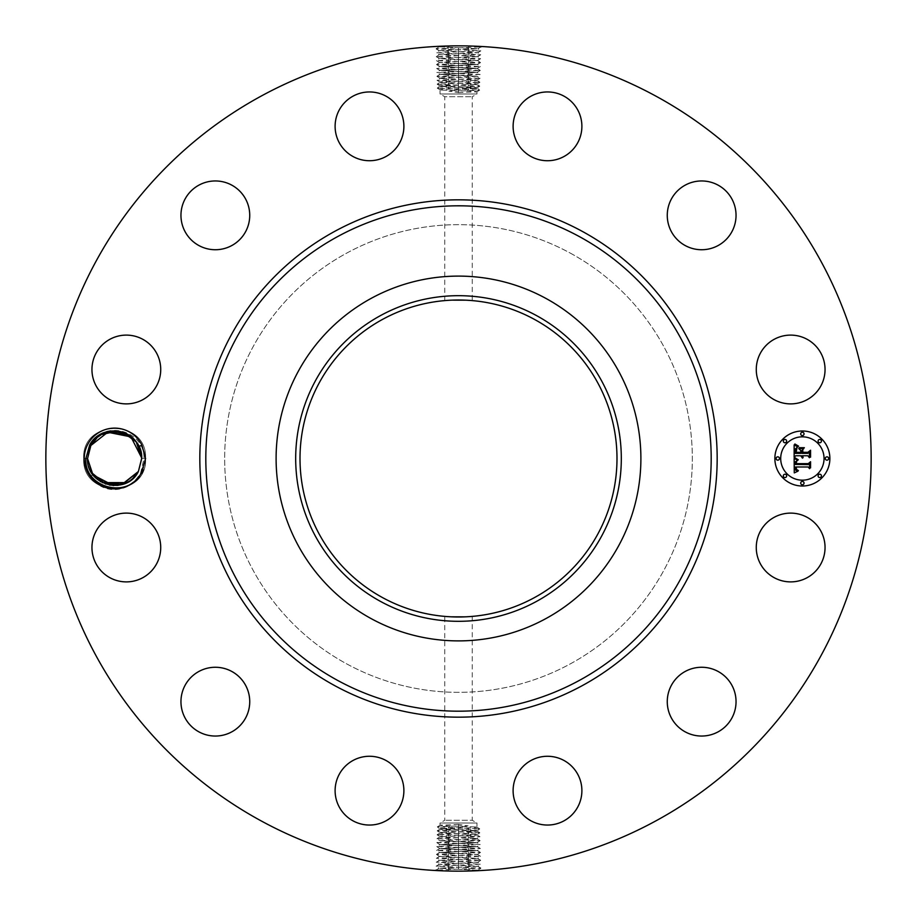 <?xml version="1.0" encoding="UTF-8"?>
<svg xmlns="http://www.w3.org/2000/svg" width="917" height="917" viewBox="0 0 917 917"><rect width="100%" height="100%" fill="white"/><g stroke="black" fill="none" stroke-linecap="round" stroke-linejoin="round"><path stroke-width="0.69" stroke-dasharray="4.58 3.44" d="M260.669 820.635A412.65 412.65 0 0 1 96.365 260.669A412.65 412.65 0 0 1 656.331 96.365A412.65 412.65 0 0 1 820.635 656.331A412.65 412.65 0 0 1 260.669 820.635M464.162 45.884L476.393 46.24M480.05 46.412L473.929 46.137M473.493 46.125L458.66 45.85M456.849 45.85L448.768 45.965M455.233 45.861L439.071 46.801L477.872 48.761L458.5 49.782L480.875 50.836L436.183 52.808L480.749 54.768L436.309 56.739L480.634 58.699L436.435 60.671L480.508 62.631L458.5 63.582L439.541 62.551L477.528 60.591L439.415 58.619L477.642 56.659L439.323 54.63L477.746 52.67L439.197 50.699L477.86 48.739L439.071 46.778L455.233 45.861M141.287 473.069A30.387 30.387 0 0 1 114.029 488.876L100.503 486.044L90.313 476.725A30.387 30.387 0 0 1 129.194 431.838A30.387 30.387 0 0 1 141.287 473.069M820.841 563.989A34.388 34.388 0 0 1 774.166 577.676A34.388 34.388 0 0 1 760.48 531.012A34.388 34.388 0 0 1 807.143 517.326A34.388 34.388 0 0 1 820.841 563.989M570.603 253.287A233.835 233.835 0 0 1 663.713 570.603A233.835 233.835 0 0 1 346.397 663.713A233.835 233.835 0 0 1 253.287 346.397A233.835 233.835 0 0 1 570.603 253.287A233.835 233.835 0 0 1 663.713 570.603A233.835 233.835 0 0 1 346.397 663.713A233.835 233.835 0 0 1 253.287 346.397A233.835 233.835 0 0 1 570.603 253.287M683.761 672.287A34.388 34.388 0 0 1 731.021 683.761A34.388 34.388 0 0 1 719.547 731.021A34.388 34.388 0 0 1 672.287 719.547A34.388 34.388 0 0 1 683.761 672.287M546.692 756.284A34.388 34.388 0 0 1 581.882 789.846A34.388 34.388 0 0 1 548.309 825.036A34.388 34.388 0 0 1 513.119 791.474A34.388 34.388 0 0 1 546.692 756.284M385.988 760.48A34.388 34.388 0 0 1 399.674 807.143A34.388 34.388 0 0 1 353.011 820.841A34.388 34.388 0 0 1 339.324 774.166A34.388 34.388 0 0 1 385.988 760.48M244.713 683.761A34.388 34.388 0 0 1 233.239 731.021A34.388 34.388 0 0 1 185.979 719.547A34.388 34.388 0 0 1 197.453 672.287A34.388 34.388 0 0 1 244.713 683.761M160.716 546.692A34.388 34.388 0 0 1 127.154 581.882A34.388 34.388 0 0 1 91.964 548.309A34.388 34.388 0 0 1 125.526 513.119A34.388 34.388 0 0 1 160.716 546.692M156.52 385.988A34.388 34.388 0 0 1 109.857 399.674A34.388 34.388 0 0 1 96.159 353.011A34.388 34.388 0 0 1 142.834 339.324A34.388 34.388 0 0 1 156.52 385.988M233.239 244.713A34.388 34.388 0 0 1 185.979 233.239A34.388 34.388 0 0 1 197.453 185.979A34.388 34.388 0 0 1 244.713 197.453A34.388 34.388 0 0 1 233.239 244.713M370.308 160.716A34.388 34.388 0 0 1 335.118 127.154A34.388 34.388 0 0 1 368.691 91.964A34.388 34.388 0 0 1 403.881 125.526A34.388 34.388 0 0 1 370.308 160.716M531.012 156.52A34.388 34.388 0 0 1 517.326 109.857A34.388 34.388 0 0 1 563.989 96.159A34.388 34.388 0 0 1 577.676 142.834A34.388 34.388 0 0 1 531.012 156.52M672.287 233.239A34.388 34.388 0 0 1 683.761 185.979A34.388 34.388 0 0 1 731.021 197.453A34.388 34.388 0 0 1 719.547 244.713A34.388 34.388 0 0 1 672.287 233.239M756.284 370.308A34.388 34.388 0 0 1 789.846 335.118A34.388 34.388 0 0 1 825.036 368.691A34.388 34.388 0 0 1 791.474 403.881A34.388 34.388 0 0 1 756.284 370.308M452.838 871.116L440.607 870.76M436.95 870.588L443.06 870.863M443.519 870.875L458.34 871.15M460.151 871.15L468.232 871.035M461.767 871.139L477.929 870.199L439.128 868.239L458.5 867.218L436.125 866.164L480.817 864.192L436.251 862.232L480.691 860.261L436.366 858.301L480.565 856.329L436.492 854.369L458.5 853.418L477.459 854.449L439.472 856.409L477.585 858.381L439.358 860.341L477.677 862.37L439.254 864.33L477.803 866.301L439.14 868.261L477.929 870.222L461.767 871.139M467.808 48.039L469.309 46.217L481.001 46.916L436.056 48.819L458.5 49.827L458.5 47.81M90.313 476.725L92.881 474.639A27.086 27.086 0 0 1 91.528 472.633L87.207 458.649L90.279 445.203C101.672 419.757 144.508 429.018 144.015 458.431L140.691 472.736C134.856 483.03 125.973 488.417 114.029 488.876M449.192 868.961L447.691 870.783L435.999 870.084L480.944 868.181L458.5 867.173L458.5 869.19M802.375 430.99A27.51 27.51 0 0 0 774.865 458.5A27.51 27.51 0 0 0 802.375 486.01A27.51 27.51 0 0 0 829.885 458.5A27.51 27.51 0 0 0 802.375 430.99M100.618 481.677L93.179 475.029M113.525 485.563L117.72 485.402M117.674 485.402L125.938 483.11M129.87 480.886L133.802 477.619M134.696 476.691L138.203 471.819M105.661 484.05L109.49 485.093M125.904 483.121L129.813 480.921M133.676 477.746L134.81 476.565M534.485 319.414A158.481 158.481 0 0 1 597.586 534.485A158.481 158.481 0 0 1 382.515 597.586A158.481 158.481 0 0 1 319.414 382.515A158.481 158.481 0 0 1 534.485 319.414M141.711 458.672L141.699 457.973M138.903 446.51L137.733 444.39M802.375 480.176A21.676 21.676 0 0 0 824.051 458.5A21.676 21.676 0 0 0 802.375 436.824A21.676 21.676 0 0 0 780.699 458.5A21.676 21.676 0 0 0 802.375 480.176M777.788 460.162A1.662 1.662 0 0 0 779.45 458.5A1.662 1.662 0 0 0 777.788 456.838A1.662 1.662 0 0 0 776.114 458.5A1.662 1.662 0 0 0 777.788 460.162M802.375 435.575A1.662 1.662 0 0 0 804.037 433.913A1.662 1.662 0 0 0 802.375 432.239A1.662 1.662 0 0 0 800.713 433.913A1.662 1.662 0 0 0 802.375 435.575M784.986 442.773A1.662 1.662 0 0 0 786.648 441.111A1.662 1.662 0 0 0 784.986 439.438A1.662 1.662 0 0 0 783.313 441.111A1.662 1.662 0 0 0 784.986 442.773M826.962 460.162A1.662 1.662 0 0 0 828.636 458.5A1.662 1.662 0 0 0 826.962 456.838A1.662 1.662 0 0 0 825.3 458.5A1.662 1.662 0 0 0 826.962 460.162M819.764 442.773A1.662 1.662 0 0 0 821.437 441.111A1.662 1.662 0 0 0 819.764 439.438A1.662 1.662 0 0 0 818.102 441.111A1.662 1.662 0 0 0 819.764 442.773M802.375 481.425A1.662 1.662 0 0 0 800.713 483.087A1.662 1.662 0 0 0 802.375 484.761A1.662 1.662 0 0 0 804.037 483.087A1.662 1.662 0 0 0 802.375 481.425M784.986 474.227A1.662 1.662 0 0 0 783.313 475.889A1.662 1.662 0 0 0 784.986 477.562A1.662 1.662 0 0 0 786.648 475.889A1.662 1.662 0 0 0 784.986 474.227M819.764 474.227A1.662 1.662 0 0 0 818.102 475.889A1.662 1.662 0 0 0 819.764 477.562A1.662 1.662 0 0 0 821.437 475.889A1.662 1.662 0 0 0 819.764 474.227M480.141 74.426L436.928 76.386L480.027 78.289L477.035 76.214L439.931 74.288L477.127 72.317L439.782 70.322L477.276 68.351L439.69 66.425L477.379 64.488L458.5 63.537L436.549 64.534L480.393 66.505L436.675 68.466L480.267 70.437L436.801 72.454L480.141 74.426L477 76.249L442.303 77.865L477.035 76.306L439.908 74.346L477.149 72.374L439.816 70.357L477.276 68.443L439.667 66.483L477.367 64.465L439.564 62.494L477.493 60.533L439.438 58.562L477.619 56.602L439.289 54.688L477.768 52.727L439.174 50.756L458.5 49.782L458.5 51.65M106.108 432.79L122.867 432.698L136.45 442.464L122.855 432.698L106.085 432.801L122.821 432.686L136.415 442.418L128.632 435.323L136.392 442.395L122.924 432.721L106.28 432.744L122.924 432.721L136.415 442.418L128.632 435.323M96.778 438.131L102.326 434.371L96.744 438.166M107.897 432.262L90.863 445.513M464.93 616.854L469.733 616.591M458.5 616.981L447.267 616.591M472.255 616.384L472.255 820.279L444.745 820.279L472.255 820.279L476.978 823.008L440.022 823.008L476.978 823.008L476.978 827.249L474.719 826.939C479.178 827.26 476.714 827.581 467.361 827.913L440.022 829.174L437.352 826.859L458.5 825.908L458.5 824.36L468.163 825.908L458.5 827.684L440.022 828.693M452.07 300.146L446.43 300.478C454.19 299.274 479.832 300.971 470.57 300.478L469.733 300.409M444.745 300.616L444.745 96.721L472.255 96.721L444.745 96.721L440.022 93.992L476.978 93.992L440.022 93.992L440.022 89.751L442.281 90.061C437.822 89.74 440.286 89.419 449.639 89.087L476.978 87.826L479.648 90.141L458.5 91.092L458.5 92.64L448.837 91.092L458.5 89.316L476.978 88.307M458.5 92.64L476.955 91.711L476.978 93.992L472.255 96.721L472.255 300.616L470.57 300.478M436.859 842.574L480.072 840.614L436.973 838.711L439.965 840.786L477.069 842.712L439.873 844.683L477.218 846.678L439.724 848.649L477.31 850.575L439.621 852.512L458.5 853.463L480.451 852.466L436.607 850.495L480.325 848.534L436.733 846.563L480.199 844.546L436.859 842.574L440 840.751L474.697 839.135L439.965 840.694L477.092 842.654L439.851 844.626L477.184 846.643L439.724 848.557L477.333 850.518L439.633 852.535L477.436 854.506L439.507 856.467L477.562 858.438L439.381 860.398L477.711 862.312L439.232 864.273L477.826 866.244L458.5 867.218L458.5 865.35M141.699 458.305L145.574 458.5C147.522 498.378 81.865 498.504 83.676 458.5C81.728 418.622 147.385 418.496 145.574 458.5C147.522 498.378 81.865 498.504 83.676 458.5C81.728 418.622 147.385 418.496 145.574 458.5C147.522 498.378 81.865 498.504 83.676 458.5C81.728 418.622 147.385 418.496 145.574 458.5C147.522 498.378 81.865 498.504 83.676 458.5C81.728 418.622 147.385 418.496 145.574 458.5C147.522 498.378 81.865 498.504 83.676 458.5C81.728 418.622 147.385 418.496 145.574 458.5C147.522 498.378 81.865 498.504 83.676 458.5C81.728 418.622 147.385 418.496 145.574 458.5C147.522 498.378 81.865 498.504 83.676 458.5C81.728 418.622 147.385 418.496 145.574 458.5C147.522 498.378 81.865 498.504 83.676 458.5C81.728 418.622 147.385 418.496 145.574 458.5C147.522 498.378 81.865 498.504 83.676 458.5C81.728 418.622 147.385 418.496 145.574 458.5C147.522 498.378 81.865 498.504 83.676 458.5C81.728 418.622 147.385 418.496 145.574 458.5C147.522 498.378 81.865 498.504 83.676 458.5C81.728 418.622 147.385 418.496 145.574 458.5C147.522 498.378 81.865 498.504 83.676 458.5C81.728 418.622 147.385 418.496 145.574 458.5C147.522 498.378 81.865 498.504 83.676 458.5C81.728 418.622 147.385 418.496 145.574 458.5C147.522 498.378 81.865 498.504 83.676 458.5C81.728 418.622 147.385 418.496 145.574 458.5C147.522 498.378 81.865 498.504 83.676 458.5L87.539 458.328L83.676 458.5C81.728 418.622 147.385 418.496 145.574 458.5C146.502 480.795 119.932 497.037 100.503 486.044M100.251 481.448L92.8 474.536L106.303 484.268L122.97 484.268L106.303 484.268L92.8 474.536L106.395 484.302L123.165 484.199L106.406 484.302L92.823 474.559L106.406 484.302L123.153 484.199L106.429 484.314L92.846 474.593L106.326 484.279L122.97 484.268L106.372 484.291L92.904 474.662M126.924 482.629L132.61 478.754L126.924 482.629M794.317 458.58L794.271 472.897L797.996 471.155L795.738 470.249L795.303 466.994L796.323 469.687L798.386 470.536L796.586 469.493L796.197 466.994L808.164 466.994L809.573 468.679L809.573 463.177L808.255 464.598L795.222 464.449L795.52 461.687L797.79 460.231L794.317 458.58M795.131 457.904L798.306 459.795L795.131 457.904M796.667 461.136L795.864 464.002L808.393 464.002L810.227 462.386L810.559 467.865L810.559 461.721L808.29 463.635L796.208 463.624L796.667 461.136M794.145 444.905L794.145 457.388L795.692 455.76L800.77 455.76L802.478 458.145L801.779 455.76L803.109 457.617L802.673 455.76L807.843 455.76L809.402 457.721L809.402 451.817L807.843 453.353L801.779 453.353L801.779 450.602L803.773 448.585L798.741 448.585L800.77 450.511L800.77 452.322L796.128 452.322L797.033 447.622L795.956 449.021L795.807 452.62L800.77 452.62L800.77 453.353L795.142 453.353L795.463 448.803L797.756 446.877L794.145 444.905M795.28 444.321L798.558 446.155L795.28 444.321M804.347 447.702L798.982 448.023L804.347 447.702M802.788 452.322L802.788 449.857L802.467 452.62L808.083 452.62L810.227 450.877L810.559 457.17L810.559 450.213L807.934 452.322L802.788 452.322M436.297 56.682L439.312 54.665L436.183 52.808M458.5 824.36L440.022 825.323L440.022 823.008L444.745 820.279L444.745 616.384M442.281 825.013C437.822 825.334 440.286 825.655 449.639 825.976L474.719 826.939M476.955 91.711L479.648 90.141M474.719 91.987C479.178 91.666 476.714 91.345 467.361 91.024L442.281 90.061M480.703 860.318L477.688 862.335L480.817 864.192M436.973 838.711L479.958 836.74L437.1 834.779L479.843 832.808L437.226 830.848L479.706 828.819L437.352 826.916M442.281 828.876C437.822 829.186 440.286 829.507 449.639 829.839L476.978 831.111L479.717 828.876M458.5 827.684L458.5 825.908L468.163 825.908M442.281 828.372C437.822 828.704 440.275 829.037 449.639 829.369L476.978 830.699M480.027 78.289L437.042 80.26L479.9 82.221L437.157 84.192L479.774 86.152L437.294 88.181L479.648 90.084M474.719 88.124C479.178 87.814 476.714 87.493 467.361 87.161L440.022 85.889L437.283 88.124M458.5 89.316L458.5 91.092L448.837 91.092M474.719 88.628C479.178 88.296 476.725 87.963 467.361 87.631L440.022 86.301M449.341 57.954L447.897 59.972L449.399 61.794M474.719 830.378C479.178 830.71 476.725 831.043 467.361 831.375L440.045 832.739L437.226 830.848M442.281 832.384C437.822 832.716 440.275 833.049 449.639 833.381L476.955 834.745L479.843 832.808M474.719 830.802C479.178 831.123 476.714 831.444 467.361 831.765L440.022 832.705M442.281 86.622C437.822 86.29 440.275 85.957 449.639 85.625L476.955 84.261L479.774 86.152M474.719 84.616C479.178 84.284 476.725 83.951 467.361 83.619L440.045 82.255L437.157 84.192M442.281 86.198C437.822 85.877 440.286 85.556 449.639 85.235L476.978 84.295M467.659 859.046L469.103 857.028L467.601 855.206M467.636 59.914L469.068 61.932L467.567 63.754M136.427 442.441L122.844 432.698L106.097 432.801M442.281 832.728C437.822 833.049 440.286 833.37 449.639 833.691L476.978 834.711M474.719 834.39C479.178 834.722 476.725 835.055 467.361 835.387L440.045 836.751L437.1 834.779M474.719 84.272C479.178 83.951 476.714 83.63 467.361 83.309L440.022 82.289M442.281 82.61C437.822 82.278 440.275 81.945 449.639 81.613L476.955 80.249L479.9 82.221M449.364 857.086L447.932 855.068L449.433 853.246M449.399 61.886L447.954 63.892L449.456 65.715M474.719 834.665C479.178 834.974 476.714 835.295 467.361 835.628L440.022 836.717M442.281 836.396C437.822 836.728 440.275 837.061 449.639 837.393L474.719 838.402C478.147 838.619 477.654 838.86 473.252 839.135M442.281 82.335C437.822 82.026 440.286 81.705 449.639 81.372L476.978 80.283M474.719 80.604C479.178 80.272 476.725 79.939 467.361 79.607L442.281 78.598C438.853 78.381 439.346 78.14 443.748 77.865M467.601 855.114L469.046 853.108L467.544 851.285M476.978 838.723L474.719 838.402M442.281 836.591C437.822 836.912 440.286 837.232 449.639 837.553L474.719 838.516C477.734 838.723 477.723 838.929 474.697 839.135C477.723 838.929 477.734 838.723 474.719 838.516M440.022 78.277L442.281 78.598M474.719 80.409C479.178 80.088 476.714 79.768 467.361 79.447L442.281 78.484C439.266 78.277 439.277 78.071 442.303 77.865C439.277 78.071 439.266 78.277 442.281 78.484M467.361 839.399L468.805 837.381L467.361 835.628M449.639 77.601L448.195 79.619L449.639 81.372M136.45 442.464L122.947 432.732L106.28 432.732L122.947 432.732L136.45 442.464L122.947 432.732L106.28 432.732L122.924 432.721L136.415 442.418L122.912 432.721L106.28 432.744M449.605 841.359L448.161 839.353L449.639 837.553M480.084 840.671L477.069 842.689L480.199 844.546M467.395 75.641L468.839 77.647L467.361 79.447M436.916 76.329L439.931 74.311L436.801 72.454M92.8 474.536L106.303 484.268L122.981 484.256L106.326 484.279L92.835 474.582M467.429 843.331L468.862 841.313L467.361 839.491M449.605 841.451L448.104 843.273L449.548 845.291M449.571 73.669L448.138 75.687L449.639 77.509M467.395 75.549L468.896 73.727L467.452 71.709M449.571 73.578L448.069 71.755L449.513 69.738M467.429 843.422L468.931 845.245L467.487 847.262M458.5 47.718L458.5 49.69M449.227 49.999L447.725 48.177L449.158 46.159M458.5 869.282L458.5 867.31M467.773 867.001L469.275 868.823L467.842 870.841M467.75 51.96L469.252 50.137L467.808 48.131M449.25 865.04L447.748 866.863L449.192 868.869M449.284 53.931L447.783 52.109L449.215 50.091M458.5 53.622L458.5 49.782M467.716 863.069L469.217 864.891L467.785 866.909M458.5 863.378L458.5 867.218M467.693 55.891L469.195 54.069L467.75 52.051M458.5 55.582L458.5 51.742M449.307 861.109L447.805 862.931L449.25 864.949M458.5 861.418L458.5 865.258M449.341 57.863L447.84 56.04L449.284 54.023M458.5 57.553L458.5 53.713M467.659 859.137L469.16 860.96L467.716 862.977M458.5 859.447L458.5 863.287M467.624 59.823L469.137 58L467.693 55.983M458.5 59.513L458.5 55.673M449.639 829.839L448.275 831.49L449.639 833.381M458.5 828.211L458.5 831.696M467.361 827.913L468.69 829.518L467.361 831.375M458.5 826.286L458.5 829.69M449.639 825.976L448.333 827.558L449.639 829.369M449.639 89.087L448.31 87.482L449.639 85.625M458.5 90.714L458.5 87.31M467.361 91.024L468.667 89.442L467.361 87.631M467.361 87.161L468.725 85.51L467.361 83.619M458.5 88.789L458.5 85.304M449.376 857.177L447.863 859L449.307 861.017M458.5 857.487L458.5 861.327M458.5 61.473L458.5 57.633M458.5 830.149L458.5 833.702M467.361 831.765L468.747 833.45L467.361 835.387M458.5 86.851L458.5 83.298M449.639 85.235L448.253 83.55L449.639 81.613M458.5 855.527L458.5 859.367M458.5 63.445L458.5 59.605M449.639 833.691L448.218 835.421L449.639 837.393M458.5 832.074L458.5 837.714M467.361 83.309L468.782 81.579L467.361 79.607M458.5 84.926L458.5 79.286M458.5 853.555L458.5 857.395M458.5 65.405L458.5 61.565M458.5 834L458.5 835.731M458.5 83L458.5 81.269M458.5 851.595L458.5 855.435M467.51 67.686L469.011 65.864L467.578 63.846M458.5 67.377L458.5 63.537M458.5 835.937L458.5 841.68M458.5 81.063L458.5 75.32M449.49 849.314L447.989 851.136L449.422 853.154M458.5 849.623L458.5 853.463M449.513 69.646L448.012 67.824L449.456 65.806M458.5 69.337L458.5 65.497M458.5 837.863L458.5 839.663M458.5 79.137L458.5 77.337M467.487 847.354L468.988 849.176L467.544 851.194M458.5 847.663L458.5 851.503M467.452 71.618L468.954 69.795L467.521 67.778M458.5 71.308L458.5 67.468M458.5 839.8L458.5 843.64M458.5 77.2L458.5 73.36M449.548 845.382L448.046 847.205L449.479 849.222M458.5 845.692L458.5 849.532M458.5 73.268L458.5 69.428M458.5 843.732L458.5 847.572M458.5 75.228L458.5 71.388M458.5 841.772L458.5 845.612M87.207 458.649L85.923 458.397M87.539 458.672L83.676 458.5M436.056 48.819L439.071 46.801L438.337 46.343M481.001 46.859L480.37 46.435M480.944 868.181L477.929 870.199L478.663 870.657M435.999 870.141L436.63 870.565M481.001 46.916L477.86 48.739L480.886 50.79M435.999 870.084L439.14 868.261L436.114 866.21M436.056 48.876L439.197 50.699L436.183 52.75M480.944 868.124L477.803 866.301L480.817 864.25M480.875 50.836L477.746 52.67L480.76 54.711M436.125 866.164L439.254 864.33L436.24 862.289M480.749 54.768L477.619 56.602L480.634 58.642M437.226 830.791L440.045 829.14M479.706 828.819L476.955 827.214M437.352 826.859L440.045 825.289M437.294 88.181L440.045 89.786M479.774 86.209L476.955 87.86M436.251 862.232L439.381 860.398L436.366 858.358M436.309 56.739L439.438 58.562L436.423 60.614M479.832 832.751L476.955 831.077M437.168 84.249L440.045 85.923M480.691 860.261L477.562 858.438L480.577 856.386M477.528 60.499L480.519 62.574M480.634 58.699L477.493 60.533M437.111 834.722L440.045 833.003M479.889 82.278L476.955 83.997M439.472 856.501L436.481 854.426M436.366 858.301L439.507 856.467M436.435 60.671L439.564 62.494M479.958 836.682L476.955 834.928M437.042 80.318L440.045 82.071M480.565 856.329L477.436 854.506M480.508 62.631L477.367 64.465L480.393 66.505M436.549 64.534L439.564 62.516M480.072 840.614L476.955 838.791L479.958 836.74M436.985 838.642L440.045 836.866M436.928 76.386L440.045 78.209L437.042 80.26M480.015 78.358L476.955 80.134M436.492 854.369L439.633 852.535L436.607 850.495M480.451 852.466L477.436 854.484M436.549 64.591L439.69 66.425L436.675 68.466M480.451 852.409L477.31 850.575L480.325 848.534M480.382 66.563L477.253 68.385M436.618 850.437L439.747 848.615M436.675 68.523L439.816 70.357L436.79 72.397M480.267 70.437L477.253 68.408M480.325 848.477L477.184 846.643L480.21 844.603M436.733 846.563L439.747 848.592M480.267 70.494L477.127 72.317L480.141 74.369M436.859 842.631L439.873 844.66L436.733 846.506"/><path stroke-width="1.38" d="M260.669 820.635A412.65 412.65 0 0 1 96.365 260.669A412.65 412.65 0 0 1 656.331 96.365A412.65 412.65 0 0 1 820.635 656.331A412.65 412.65 0 0 1 260.669 820.635M476.393 46.24L480.05 46.412M469.126 45.988L464.162 45.884M438.337 46.343L439.885 46.274M440.366 46.251L448.768 45.965M455.279 45.861L449.066 45.953M440.607 870.76L436.95 870.588M447.874 871.012L452.838 871.116M478.663 870.657L477.115 870.726M476.634 870.749L468.232 871.035M461.721 871.139L467.934 871.047M87.963 443.931A30.387 30.387 0 0 1 141.94 445.192L138.903 446.51A27.086 27.086 0 0 0 137.733 444.39C128.369 426.439 99.254 426.371 89.706 444.894L85.923 458.397C83.401 487.248 127.497 500.017 141.264 473.057A30.387 30.387 0 0 1 100.056 485.162A30.387 30.387 0 0 1 87.963 443.931M141.929 471.831A30.387 30.387 0 0 1 141.287 473.069L145.574 458.5L141.94 445.192M820.841 563.989A34.388 34.388 0 0 1 774.166 577.676A34.388 34.388 0 0 1 760.48 531.012A34.388 34.388 0 0 1 807.143 517.326A34.388 34.388 0 0 1 820.841 563.989M683.761 672.287A34.388 34.388 0 0 1 731.021 683.761A34.388 34.388 0 0 1 719.547 731.021A34.388 34.388 0 0 1 672.287 719.547A34.388 34.388 0 0 1 683.761 672.287M546.692 756.284A34.388 34.388 0 0 1 581.882 789.846A34.388 34.388 0 0 1 548.309 825.036A34.388 34.388 0 0 1 513.119 791.474A34.388 34.388 0 0 1 546.692 756.284M385.988 760.48A34.388 34.388 0 0 1 399.674 807.143A34.388 34.388 0 0 1 353.011 820.841A34.388 34.388 0 0 1 339.324 774.166A34.388 34.388 0 0 1 385.988 760.48M244.713 683.761A34.388 34.388 0 0 1 233.239 731.021A34.388 34.388 0 0 1 185.979 719.547A34.388 34.388 0 0 1 197.453 672.287A34.388 34.388 0 0 1 244.713 683.761M160.716 546.692A34.388 34.388 0 0 1 127.154 581.882A34.388 34.388 0 0 1 91.964 548.309A34.388 34.388 0 0 1 125.526 513.119A34.388 34.388 0 0 1 160.716 546.692M156.52 385.988A34.388 34.388 0 0 1 109.857 399.674A34.388 34.388 0 0 1 96.159 353.011A34.388 34.388 0 0 1 142.834 339.324A34.388 34.388 0 0 1 156.52 385.988M233.239 244.713A34.388 34.388 0 0 1 185.979 233.239A34.388 34.388 0 0 1 197.453 185.979A34.388 34.388 0 0 1 244.713 197.453A34.388 34.388 0 0 1 233.239 244.713M370.308 160.716A34.388 34.388 0 0 1 335.118 127.154A34.388 34.388 0 0 1 368.691 91.964A34.388 34.388 0 0 1 403.881 125.526A34.388 34.388 0 0 1 370.308 160.716M531.012 156.52A34.388 34.388 0 0 1 517.326 109.857A34.388 34.388 0 0 1 563.989 96.159A34.388 34.388 0 0 1 577.676 142.834A34.388 34.388 0 0 1 531.012 156.52M672.287 233.239A34.388 34.388 0 0 1 683.761 185.979A34.388 34.388 0 0 1 731.021 197.453A34.388 34.388 0 0 1 719.547 244.713A34.388 34.388 0 0 1 672.287 233.239M756.284 370.308A34.388 34.388 0 0 1 789.846 335.118A34.388 34.388 0 0 1 825.036 368.691A34.388 34.388 0 0 1 791.474 403.881A34.388 34.388 0 0 1 756.284 370.308M802.375 486.01A27.51 27.51 0 0 1 774.865 458.5A27.51 27.51 0 0 1 802.375 430.99A27.51 27.51 0 0 1 829.885 458.5A27.51 27.51 0 0 1 802.375 486.01M92.881 474.639L87.539 458.557L92.904 474.662M93.179 475.029L113.525 485.563M117.72 485.402L125.904 483.121M125.938 483.11L129.87 480.886M133.802 477.619L134.696 476.691M91.528 472.633L105.661 484.05M109.49 485.093L117.674 485.402M129.813 480.921L133.676 477.746M134.81 476.565L138.203 471.819M100.251 481.448L113.399 485.552L126.924 482.629L122.97 484.268L126.924 482.629L122.97 484.268L126.924 482.629L123.165 484.199L126.924 482.629L102.291 482.606L122.614 484.371L138.387 471.487C126.924 495.696 86.278 485.872 87.539 458.672L90.863 445.513L87.539 458.672C86.278 485.872 126.924 495.696 138.387 471.487L141.711 458.672L138.387 471.487L132.61 478.754L138.387 471.487L141.711 458.328C142.972 431.128 102.326 421.304 90.863 445.513L107.564 432.354L128.632 435.323L107.564 432.354L90.863 445.513C102.326 421.304 142.972 431.128 141.711 458.328L138.387 471.487L141.711 458.672L138.387 471.487L141.711 458.328L138.903 446.51L141.711 458.328L138.387 471.487C126.924 495.696 86.278 485.872 87.539 458.672L90.863 445.513L96.64 438.246L90.863 445.513L87.539 458.672C86.278 485.872 126.924 495.696 138.387 471.487L121.686 484.646L100.618 481.677M545.947 298.438A182.391 182.391 0 0 1 618.562 545.947A182.391 182.391 0 0 1 371.053 618.562A182.391 182.391 0 0 1 298.438 371.053A182.391 182.391 0 0 1 640.891 458.5A182.391 182.391 0 0 1 371.053 618.562A182.391 182.391 0 0 1 371.053 298.438A182.391 182.391 0 0 1 545.947 298.438M136.45 442.464L141.711 458.443L136.427 442.441M141.699 457.961L130.948 436.893L107.897 432.262M534.485 319.414A158.481 158.481 0 0 1 597.586 534.485A158.481 158.481 0 0 1 382.515 597.586A158.481 158.481 0 0 1 319.414 382.515A158.481 158.481 0 0 1 534.485 319.414M469.733 616.591L466.019 616.809M465.618 616.82L458.5 616.981M447.267 616.591L450.981 616.809M451.382 616.82L464.93 616.854M469.733 300.409L466.019 300.191M465.618 300.18L452.07 300.146M802.375 436.824A21.676 21.676 0 0 1 824.051 458.5A21.676 21.676 0 0 1 802.375 480.176A21.676 21.676 0 0 1 780.699 458.5A21.676 21.676 0 0 1 802.375 436.824M777.788 456.838A1.662 1.662 0 0 1 779.45 458.5A1.662 1.662 0 0 1 777.788 460.162A1.662 1.662 0 0 1 776.114 458.5A1.662 1.662 0 0 1 777.788 456.838M802.375 432.239A1.662 1.662 0 0 1 804.037 433.913A1.662 1.662 0 0 1 802.375 435.575A1.662 1.662 0 0 1 800.713 433.913A1.662 1.662 0 0 1 802.375 432.239M784.986 439.438A1.662 1.662 0 0 1 786.648 441.111A1.662 1.662 0 0 1 784.986 442.773A1.662 1.662 0 0 1 783.313 441.111A1.662 1.662 0 0 1 784.986 439.438M826.962 456.838A1.662 1.662 0 0 1 828.636 458.5A1.662 1.662 0 0 1 826.962 460.162A1.662 1.662 0 0 1 825.3 458.5A1.662 1.662 0 0 1 826.962 456.838M819.764 439.438A1.662 1.662 0 0 1 821.437 441.111A1.662 1.662 0 0 1 819.764 442.773A1.662 1.662 0 0 1 818.102 441.111A1.662 1.662 0 0 1 819.764 439.438M802.375 484.761A1.662 1.662 0 0 1 800.713 483.087A1.662 1.662 0 0 1 802.375 481.425A1.662 1.662 0 0 1 804.037 483.087A1.662 1.662 0 0 1 802.375 484.761M784.986 477.562A1.662 1.662 0 0 1 783.313 475.889A1.662 1.662 0 0 1 784.986 474.227A1.662 1.662 0 0 1 786.648 475.889A1.662 1.662 0 0 1 784.986 477.562M819.764 477.562A1.662 1.662 0 0 1 818.102 475.889A1.662 1.662 0 0 1 819.764 474.227A1.662 1.662 0 0 1 821.437 475.889A1.662 1.662 0 0 1 819.764 477.562M380.44 315.62A162.813 162.813 0 0 0 315.62 536.56A162.813 162.813 0 0 0 536.56 601.38A162.813 162.813 0 0 0 601.38 380.44A162.813 162.813 0 0 0 380.44 315.62M794.145 458.489L797.79 460.231L795.52 461.687L795.222 464.449L808.255 464.598L809.573 463.177L809.573 468.679L808.164 466.994L796.197 466.994L796.586 469.493L798.386 470.536L796.323 469.687L795.303 466.994L795.738 470.249L797.996 471.155L794.271 472.897L794.145 458.489M794.901 457.732L798.306 459.795L794.901 457.732M796.781 460.942L796.208 463.624L808.29 463.635L810.559 461.721L810.559 467.865L810.227 462.386L808.393 464.002L795.864 464.002L796.781 460.942M794.145 457.388L794.145 444.905L797.756 446.877L795.463 448.803L795.142 453.353L800.77 453.353L800.77 452.62L795.807 452.62L795.956 449.021L797.033 447.622L796.128 452.322L800.77 452.322L800.77 450.511L798.741 448.585L803.773 448.585L801.779 450.602L801.779 453.353L807.843 453.353L809.402 451.817L809.402 457.721L807.843 455.76L802.673 455.76L803.109 457.617L801.779 455.76L802.478 458.145L800.77 455.76L795.692 455.76L794.145 457.388M794.879 443.988L798.558 446.155L796.518 445.628L794.879 443.988M799.154 447.702L804.347 447.702L799.154 447.702M802.788 449.857L802.788 452.322L807.934 452.322L810.559 450.213L810.559 457.17L810.227 450.877L808.083 452.62L802.467 452.62L802.788 449.857M141.699 458.305L138.387 471.487L141.711 458.328C142.972 431.128 102.326 421.304 90.863 445.513L87.539 458.672C86.278 485.872 126.924 495.696 138.387 471.487L132.61 478.754L138.387 471.487C126.924 495.696 86.278 485.872 87.539 458.672L90.863 445.513L96.698 438.2L90.863 445.513C102.326 421.304 142.972 431.128 141.711 458.328L138.387 471.487L141.711 458.328C142.972 431.128 102.326 421.304 90.863 445.513L87.539 458.672C86.278 485.872 126.924 495.696 138.387 471.487C126.924 495.696 86.278 485.872 87.539 458.672L90.863 445.513C102.326 421.304 142.972 431.128 141.711 458.328L138.387 471.487L141.711 458.328C142.972 431.128 102.326 421.304 90.863 445.513L87.539 458.672C86.278 485.872 126.924 495.696 138.387 471.487L132.61 478.754L138.387 471.487C126.924 495.696 86.278 485.872 87.539 458.672L90.863 445.513L96.778 438.131L90.863 445.513C102.326 421.304 142.972 431.128 141.711 458.328L138.387 471.487L141.711 458.672L138.387 471.487L132.472 478.869L138.387 471.487C126.924 495.696 86.278 485.872 87.539 458.672L90.863 445.513C102.326 421.304 142.972 431.128 141.711 458.328L138.387 471.487L141.711 458.328C142.972 431.128 102.326 421.304 90.863 445.513C102.326 421.304 142.972 431.128 141.711 458.328L138.387 471.487C126.924 495.696 86.278 485.872 87.539 458.672L90.863 445.513L96.744 438.166M106.28 432.744L102.326 434.371L106.28 432.732L102.326 434.371L106.28 432.744L102.326 434.371L115.645 431.437L128.632 435.323M92.835 474.582L87.539 458.557L92.8 474.536M122.981 484.256L126.924 482.629L122.97 484.256M106.28 432.732L102.326 434.371L106.28 432.732M96.778 438.131L90.863 445.513C102.326 421.304 142.972 431.128 141.711 458.328L138.387 471.487C126.924 495.696 86.278 485.872 87.539 458.672L90.863 445.513L87.539 458.672C86.278 485.872 126.924 495.696 138.387 471.487L132.61 478.754L138.387 471.487L141.711 458.672M141.711 458.328C142.972 431.128 102.326 421.304 90.863 445.513M582.513 231.497A258.663 258.663 0 0 1 685.503 582.513A258.663 258.663 0 0 1 334.487 685.503A258.663 258.663 0 0 1 231.497 334.487A258.663 258.663 0 0 1 582.513 231.497M579.647 236.746A252.691 252.691 0 0 1 680.254 579.647A252.691 252.691 0 0 1 337.353 680.254A252.691 252.691 0 0 1 236.746 337.353A252.691 252.691 0 0 1 579.647 236.746M481.001 46.859L480.37 46.435M435.999 870.141L436.63 870.565"/></g></svg>
